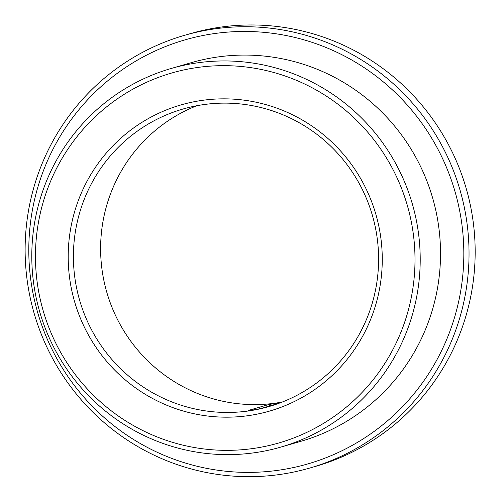 <?xml version="1.0" encoding="UTF-8"?>
<svg xmlns="http://www.w3.org/2000/svg" width="501" height="501" viewBox="0 0 501 501"><rect width="100%" height="100%" fill="white"/><g stroke="black" fill="none" stroke-linecap="round" stroke-linejoin="round"><path stroke-width="0.75" d="M281.18 402.46L268.862 404.514L248.264 410.463C246.335 411.146 260.839 408.747 261.935 408.202L279.032 403.267M309.53 468.116L315.661 466.35A225.243 221.686 -106.1 0 0 469.443 201.033A225.243 221.686 -106.1 0 0 215.655 27.893A225.243 221.686 -106.1 0 0 190.762 33.523L184.631 35.295A225.243 221.686 -106.1 0 0 34.087 313.169A225.243 221.686 -106.1 0 0 309.53 468.116A225.243 221.686 -106.1 0 0 463.312 202.799A225.243 221.686 -106.1 0 0 209.524 29.659A225.243 221.686 -106.1 0 0 184.631 35.295M200.181 105.135A154.853 152.404 -106.1 0 0 183.065 109.005A154.853 152.404 -106.1 0 0 79.571 300.043A154.853 152.404 -106.1 0 0 268.937 406.574A154.853 152.404 -106.1 0 0 374.66 224.166A154.853 152.404 -106.1 0 0 200.181 105.135M196.855 105.724A154.853 152.404 -106.1 0 0 106.776 292.189A154.853 152.404 -106.1 0 0 282.351 402.002M198.665 100.914A159.362 156.838 -106.1 0 0 104.484 358.729A159.362 156.838 -106.1 0 0 372.556 314.39A159.362 156.838 -106.1 0 0 198.665 100.914M193.123 68.161A192.584 189.541 -106.1 0 0 79.308 379.72A192.584 189.541 -106.1 0 0 403.267 326.138A192.584 189.541 -106.1 0 0 193.123 68.161M193.142 63.502A197.087 193.975 -106.1 0 0 171.355 68.424A197.087 193.975 -106.1 0 0 39.635 311.566A197.087 193.975 -106.1 0 0 280.641 447.149A197.087 193.975 -106.1 0 0 415.204 214.998A197.087 193.975 -106.1 0 0 193.142 63.502M280.641 447.149L300.957 441.287A197.087 193.975 -106.1 0 0 435.519 209.136A197.087 193.975 -106.1 0 0 213.451 57.64A197.087 193.975 -106.1 0 0 191.67 62.562L171.355 68.424M209.506 34.325A220.741 217.252 -106.1 0 0 79.052 391.438A220.741 217.252 -106.1 0 0 450.374 330.021A220.741 217.252 -106.1 0 0 209.506 34.325M268.862 404.514A7.039 6.926 -106.1 0 0 269.588 405.992"/></g></svg>
